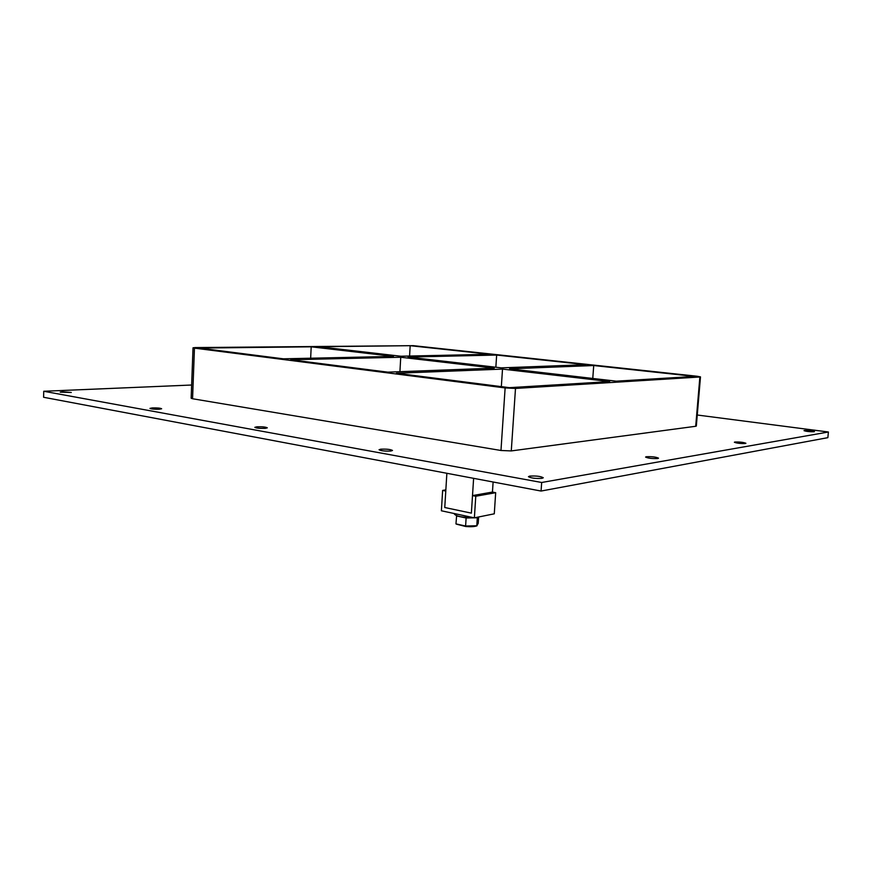 <?xml version="1.0" encoding="UTF-8"?>
<svg xmlns="http://www.w3.org/2000/svg" width="872" height="872" viewBox="0 0 872 872"><rect width="100%" height="100%" fill="white"/><g stroke="black" fill="none" stroke-linecap="round" stroke-linejoin="round"><path stroke-width="1.31" d="M734.889 442.017C739.838 441.875 743.511 442.3 745.909 443.281L745.407 443.51C740.448 443.652 736.764 443.227 734.366 442.246L734.889 442.017M646.37 456.721C652.016 456.503 656.071 456.983 658.524 458.171L657.761 458.509C652.093 458.737 648.038 458.258 645.574 457.07L646.37 456.721M152.197 407.922C157.233 407.802 160.383 408.085 161.647 408.761L159.423 409.219C154.377 409.339 151.216 409.055 149.951 408.379L152.197 407.922M256.826 426.811C262.287 426.648 265.775 426.986 267.301 427.836L265.339 428.348C259.867 428.523 256.368 428.185 254.831 427.335L256.826 426.811M380.726 449.189C386.678 448.938 390.612 449.363 392.509 450.475L390.874 451.02C384.901 451.282 380.955 450.857 379.048 449.745L380.726 449.189M804.366 430.474C808.769 430.397 812.137 430.768 814.448 431.596L814.099 431.749C809.685 431.825 806.317 431.455 804.006 430.626L804.366 430.474M62.653 391.746L71.286 392.465L60.212 392.16L62.653 391.746M529.718 476.101C536.28 475.741 540.803 476.297 543.289 477.769L542.046 478.325C535.463 478.695 530.928 478.139 528.443 476.668L529.718 476.101M494.228 368.137L387.735 372.148L290.757 359.765L400.738 357.248L494.228 368.137M585.875 364.681L501.313 367.864L408.118 357.073L496.659 355.046L585.875 364.681M502.512 369.096L609.659 381.576L509.412 387.669L396.4 373.249L502.512 369.096L501.346 386.634M593.723 365.532L694.537 376.421L616.275 381.173L509.575 368.823L593.723 365.532L592.764 378.459M496.659 355.046L495.852 367.232M400.88 356.234L318.771 346.729L410.167 345.694L489.672 354.283L400.88 356.234M399.921 371.69L400.738 357.248M311.195 346.816L393.468 356.397L283.269 358.817L199.132 348.081L311.195 346.816L310.65 358.218M193.028 347.797L191.153 398.264L192.559 398.744L194.456 348.135L193.028 347.797L195.208 347.579L413.306 345.661L697.175 376.257L700.489 376.868L699.878 376.998L695.703 426.277L696.325 426.048L700.489 376.868M194.456 348.135L505.128 387.931L500.975 450.486L511.275 450.922L695.703 426.277M511.275 450.922L515.494 388.443L505.128 387.931M515.494 388.443L699.878 376.998M409.578 356.048L410.167 345.694M191.644 385.021L43.742 391.266L541.676 482.488L828.4 432L697.262 415.018M192.559 398.744L500.975 450.486M43.742 391.266L43.6 397.272L541.065 491.045L827.855 437.657L828.4 432M541.065 491.045L541.676 482.488M493.116 482.009L492.451 492.059L495.678 492.691L475.774 496.244L472.504 495.59L471.381 513.139L444.764 507.515L445.777 491.034L442.638 490.413L441.385 510.785L474.379 517.837L475.774 496.244M492.451 492.059L472.504 495.59M495.678 492.691L494.282 513.815L474.379 517.837M445.843 489.879L442.638 490.413M480.025 516.693L475.927 517.521M473.594 517.663C462.727 517.576 456.329 516.377 454.399 514.077L454.432 513.575M474.346 517.826L466.117 518.001L465.604 526.023L455.958 523.898L456.623 515.701M466.117 518.001L456.459 515.93M465.604 526.023L476.799 525.751L477.311 517.761L474.433 517.826M476.799 525.751L478.205 523.385L478.608 517.129M456.459 524.159L465.768 526.514C470.684 526.895 474.281 526.71 476.559 525.958L477.028 525.783M472.864 517.685L462.193 516.987M446.867 473.289L444.764 507.515L471.381 513.139L473.616 478.336"/></g></svg>
